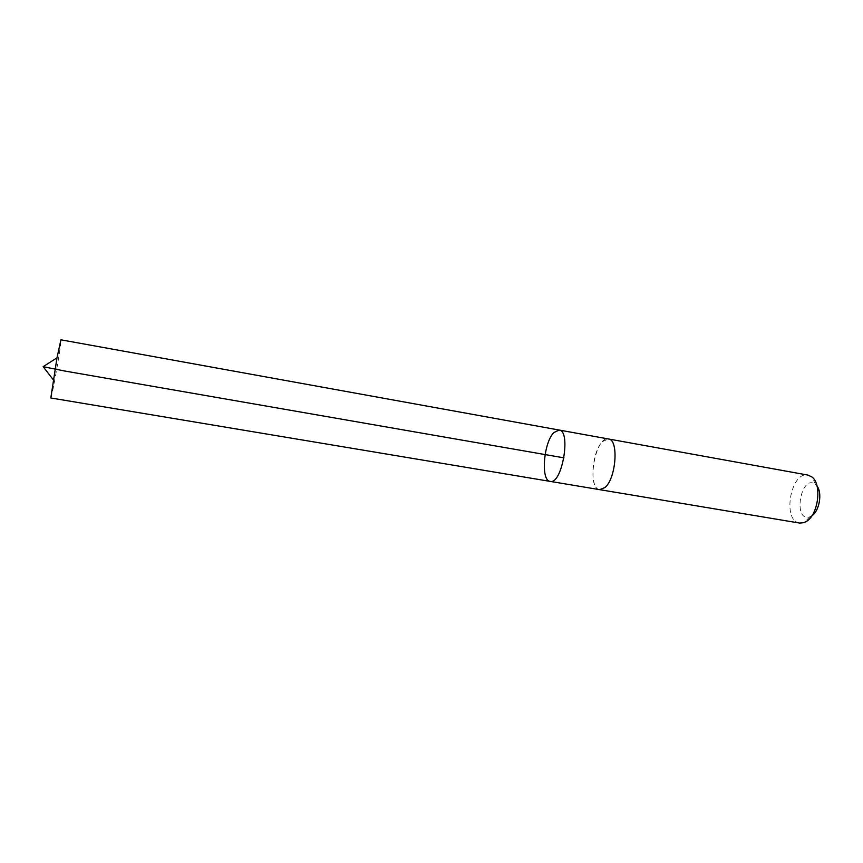 <?xml version="1.0" encoding="UTF-8"?>
<svg xmlns="http://www.w3.org/2000/svg" width="863" height="863" viewBox="0 0 863 863"><rect width="100%" height="100%" fill="white"/><g stroke="black" fill="none" stroke-linecap="round" stroke-linejoin="round"><path stroke-width="0.65" stroke-dasharray="4.32 3.24" d="M559.116 430.033L553.809 432.611C543.528 442.708 540.572 480.82 550.173 481.392M50.82 397.972C51.5 399.224 59.18 356.991 60.701 343.765L60.949 339.817M599.634 489.655C589.159 488.933 591.694 451.23 602.719 441.425L608.458 438.976M599.397 489.612C586.301 487.714 595.254 436.29 608.221 438.922M799.656 523.075C781.9 521.079 790.627 470.982 808.005 475.103M811.889 515.761L809.915 516.808C792.212 522.719 800.886 472.913 815.546 484.467L817.045 486.117M815.546 484.467L811.943 476.991M809.915 516.808L804.003 522.633"/><path stroke-width="1.29" d="M550.173 481.392C562.007 484.887 571.435 430.734 559.116 430.033L553.809 432.611C543.528 442.708 540.572 480.82 550.173 481.392C562.007 484.887 571.435 430.734 559.116 430.033L60.949 339.817L56.98 357.843L50.82 397.972L599.397 489.612M559.116 430.033L608.458 438.976C618.954 439.364 616.225 478.512 604.92 487.573L599.634 489.655L799.656 523.075L804.003 522.633L806.43 521.403C818.394 514.628 822.137 484.197 811.943 476.991L808.005 475.103L608.458 438.965C618.965 439.364 616.225 478.512 604.92 487.573L599.634 489.666M817.045 486.117C822.504 493.021 819.354 511.112 811.889 515.761M563.981 457.854L64.574 370.993L43.15 366.678L53.182 379.655M43.15 366.678L56.98 357.843"/></g></svg>
